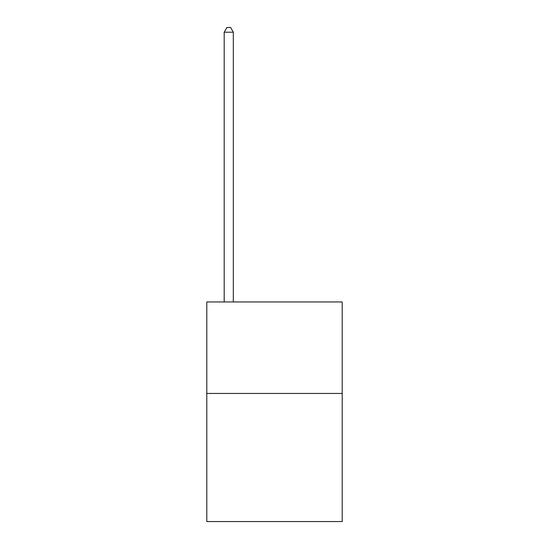 <?xml version="1.0" encoding="UTF-8"?>
<svg xmlns="http://www.w3.org/2000/svg" width="549" height="549" viewBox="0 0 549 549"><rect width="100%" height="100%" fill="white"/><g stroke="black" fill="none" stroke-linecap="round" stroke-linejoin="round"><path stroke-width="0.82" d="M342.212 393.448L342.212 521.55L206.788 521.55L206.788 301.95L342.212 301.95L342.212 393.448L206.788 393.448M233.325 301.95L233.325 32.206L224.177 32.206L224.177 301.95M224.177 32.206L226.922 27.45L230.58 27.45L233.325 32.206"/></g></svg>
